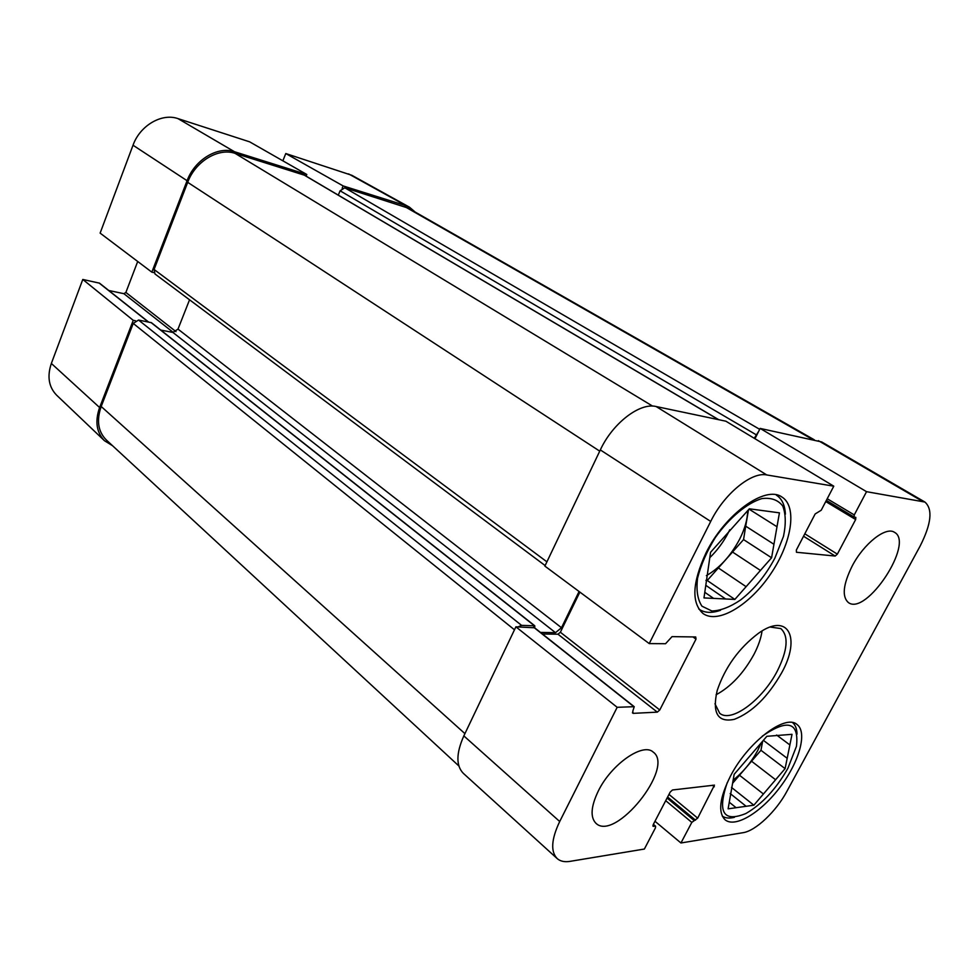 <?xml version="1.0" encoding="UTF-8"?>
<svg xmlns="http://www.w3.org/2000/svg" width="979" height="979" viewBox="0 0 979 979"><rect width="100%" height="100%" fill="white"/><g stroke="black" fill="none" stroke-linecap="round" stroke-linejoin="round"><path stroke-width="1.47" d="M653.385 824.33L655.6 826.227L655.453 827.83L644.378 849.038L570.047 861.361C564.602 862.242 560.318 861.312 557.186 858.583C550.479 851.583 551.312 839.223 559.707 821.516L617.174 707.303L515.896 626.829L463.838 735.902C456.116 753.267 455.945 765.749 463.348 773.361L557.186 858.583M924.922 502.056L821.687 441.945L760.145 428.423L866.537 491.678L924.922 502.056C932.963 509.227 931.347 523.912 920.113 546.098L786.92 791.301C776.237 811.371 755.702 830.89 743.049 832.688L680.943 842.98L654.975 821.271M710.705 521.44C724.13 493.942 751.456 471.584 766.741 474.937L833.778 486.184L725.867 421.203L656.126 406.53C639.862 402.345 612.658 423.173 600.323 449.924L544.875 566.107L649.236 643.595L710.705 521.44L600.323 449.924M866.537 491.678L854.263 514.917L854.092 517.071L855.83 517.389L855.658 519.531L837.351 554.138L835.173 556.048L796.441 552.266L796.343 550.051L815.152 513.963L821.222 510.23L833.778 486.184M754.956 438.727L760.145 428.423M655.6 826.227L653.054 826.264L653.213 824.648L670.199 792.06L672.487 789.98L714.462 785.134L697.684 818.15L691.81 822.397L680.943 842.98M649.236 643.595L665.561 643.717L672.035 636.631L695.726 636.962L695.996 639.128L659.773 709.983L657.313 712.137L633.144 713.361L632.777 711.292L634.221 706.691L617.174 707.303M515.896 626.829L534.314 627.772M542.439 633.988L557.981 634.208L560.367 632.238L579.874 592.087M716.09 694.772C730.946 686.707 743.563 673.258 753.965 654.4C758.333 646.005 761.026 638.198 762.054 630.978M852.183 566.033C863.772 543.614 885.873 526.225 894.463 532.307C914.765 542.647 866.391 616.232 848.414 602.574C841.805 596.749 843.066 584.561 852.183 566.033M598.291 791.044C611.263 764.256 643.117 742.155 653.25 752.129C675.057 767.45 615.057 842.197 595.917 823.266C590.129 817.232 590.912 806.488 598.291 791.044M705.969 553C724.901 514.11 765.419 484.997 781.878 497.002C797.689 506.608 791.681 543.174 770.632 574.024C749.816 605.034 718.145 624.296 703.167 613.625C691.26 603.064 692.19 582.86 705.969 553M730.42 776.2C747.797 742.217 785.219 713.764 796.955 724.436C807.638 732.145 799.402 761.613 780.287 786.883C761.332 812.276 735.351 828.271 725.145 819.851C717.815 812.472 719.565 797.922 730.42 776.2M781.67 672.806C801.336 637.684 788.266 611.777 758.346 633.376C738.802 648.22 725.084 667.262 717.191 690.489C712.027 713.165 717.754 722.783 734.348 719.332C752.092 712.382 767.866 696.877 781.67 672.806M770.216 627.049L780.801 628.555C788.841 636.02 787.691 650.154 777.326 670.97C762.678 699.691 731.374 723.212 719.724 713.312L714.951 703.754M720.483 610.296C711.806 613.331 704.721 613.001 699.239 609.305L698.749 608.938M776.31 495.08L776.31 495.08C781.903 498.678 784.925 505.042 785.403 514.183M774.891 558.091C765.676 575.432 754.185 589.444 740.405 600.09C729.967 607.115 720.446 610.749 711.868 610.994L701.98 606.209C697.562 599.613 696.093 590.239 697.574 578.099C700.878 564.895 706.789 551.385 715.294 537.569C729.416 517.707 746.83 503.194 761.809 498.605C771.048 497.418 778.024 499.89 782.747 506.008C785.819 513.987 786.064 524.108 783.481 536.382L774.891 558.091M776.996 526.751L771.587 557.785L760.426 570.439L732.525 552.021L718.366 567.955L746.108 586.678L734.85 599.429L703.974 597.924L710.57 552.291L749.339 508.811L779.431 512.837L776.996 526.751L749.045 509.141M760.426 570.439L746.108 586.678M732.525 552.021L743.563 539.588L745.704 526.176L773.936 544.275M748.494 509.753L745.704 526.176M705.92 580.4L707.242 580.486L718.366 567.955M747.662 510.683C747.54 519.298 744.872 528.795 739.647 539.184C730.726 555.913 719.638 568.053 706.385 575.628M704.794 592.295L713.581 598.389M725.61 598.977L705.798 585.32M771.587 557.785L743.563 539.588M734.85 599.429L707.242 580.486M734.483 817.294C729.404 818.603 725.329 818.211 722.269 816.082M792.623 722.612C795.45 725.035 796.906 728.89 797.004 734.189M762.298 736.159C787.789 718.647 799.182 722.037 796.453 746.328L787.887 768.319C776.066 789.074 762.078 804.126 745.925 813.5C723.444 822.654 717.191 812.399 727.189 782.747M789.882 744.933L785.097 768.625L775.601 779.749L751.554 761.221L739.5 775.246L763.424 793.993L753.867 805.191L728.119 808.838L734.164 774.291L766.851 736.306L792.011 734.323L789.882 744.933L776.616 735.045M775.601 779.749L763.424 793.993M751.554 761.221L760.964 750.281L762.665 741.164M732.586 783.286L739.5 775.246M761.344 742.706L757.673 750.587C751.113 762.519 742.939 772.37 733.136 780.116M729.282 802.229L736.11 807.712M746.133 806.292L730.175 793.541M763.375 740.344L787.177 758.297M785.097 768.625L760.964 750.281M753.867 805.191L731.509 787.434M135.42 320.745L133.242 320.329L82.787 279.456L99.515 283.164L148.563 322.018M112.573 445.739L104.423 440.685C96.444 432.326 94.841 421.276 99.613 407.533L133.242 320.329M282.87 160.825L285.782 153.544L343.127 185.924L406.077 205.725L409.442 207.156L415.182 212.064M343.127 185.924L342.173 188.249M306.121 176.147L306.794 174.482L249.645 141.845L177.982 118.618C161.78 112.842 139.973 125.532 133.022 145.222L100.127 233.112L151.831 272.15L187.087 180.711C194.748 159.736 217.779 145.895 234.519 151.745L306.794 174.482M151.831 272.15L153.984 272.639M108.767 290.494L123.905 293.688L125.875 292.44L137.709 261.491M409.442 207.156L351.853 175.302L285.782 153.544M82.787 279.456L51.349 363.454C47.004 376.413 48.73 386.95 56.525 395.088L104.423 440.685M814.308 439.816L408.402 208.184L344.779 187.784L340.092 190.795L338.293 195.139M518.124 626.866L521.574 625.373L534.779 625.801L151.464 322.715L138.528 320.035L133.242 323.425L101.192 406.493C96.358 420.444 98.059 431.604 106.295 439.938L458.845 765.945M189.547 299.794L177.994 329.103L172.904 332.432L160.789 330.082M718.757 419.71L304.579 175.241L235.07 153.36C218.354 147.535 195.335 161.376 187.687 182.327L154.07 269.47L154.988 273.973L545.132 565.568M534.779 625.801L534.718 627.869M540.469 632.422L555.497 632.667L561.493 627.735L579.078 591.5M754.234 438.286L758.688 431.323M463.838 735.902L559.707 821.516M818.358 440.66L921.875 500.967M656.126 406.53L766.741 474.937M827.218 498.739L854.263 514.917M825.75 501.566L855.658 519.531M804.799 533.812L837.351 554.138M826.362 500.391L853.945 516.936M803.539 536.235L835.173 556.048M652.883 825.811L653.519 826.362M653.274 824.526L655.147 826.117M665.708 800.663L691.81 822.397M667.078 798.032L694.001 820.378M667.617 797.016L695.506 820.157M668.975 794.397L697.684 818.15M712.394 785.244L714.291 786.761M533.555 627.172L633.756 706.557M632.434 712.798L633.144 713.361M557.981 634.208L657.313 712.137M560.367 632.238L659.773 709.983M692.961 636.925L695.996 639.128M729.771 529.774L728.67 532.038C723.652 541.779 717.362 550.32 709.787 557.675M176 331.636L125.875 292.44M173.356 332.481L123.905 293.688M148.282 321.956L99.026 282.943M187.087 180.711L133.022 145.222M406.077 205.725L348.561 173.883M99.613 407.533L51.349 363.454M234.519 151.745L177.982 118.618M464.927 733.638L101.192 406.493M514.477 629.791L133.242 323.425M521.574 625.373L138.528 320.035M534.301 625.642L150.962 322.483M555.497 632.667L172.904 332.432M561.493 627.735L177.994 329.103M546.918 561.836L154.07 269.47M599.735 451.16L187.687 182.327M652.614 406.114L235.07 153.36M718.488 419.648L304.053 175.008M756.045 434.676L340.092 190.795M759.692 429.328L344.779 187.784M404.755 206.606L812.558 439.449M826.337 500.428L854.092 517.071M534.044 627.331L634.221 706.691"/></g></svg>
